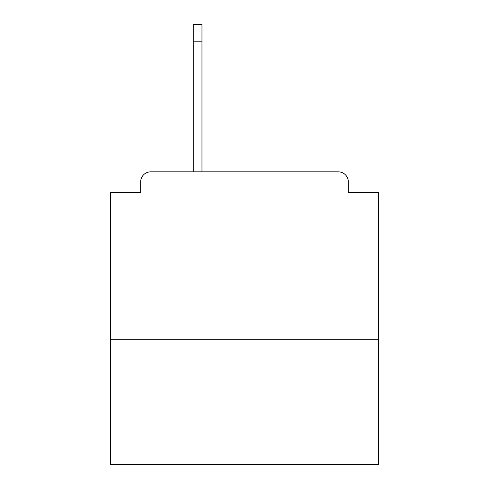 <?xml version="1.0" encoding="UTF-8"?>
<svg xmlns="http://www.w3.org/2000/svg" width="489" height="489" viewBox="0 0 489 489"><rect width="100%" height="100%" fill="white"/><g stroke="black" fill="none" stroke-linecap="round" stroke-linejoin="round"><path stroke-width="0.73" d="M378.474 339.287L378.474 192.587L348.327 192.587L348.327 181.865A10.049 10.049 0 0 0 338.278 171.822L150.722 171.822A10.049 10.049 0 0 0 140.673 181.865L140.673 192.587L110.526 192.587L110.526 464.55L378.474 464.55L378.474 339.287L110.526 339.287M140.673 181.865L140.673 192.587M338.278 171.822L296.75 171.822M192.25 171.822L150.722 171.822M348.327 192.587L348.327 181.865M201.963 41.198L193.253 41.198L193.253 24.45L201.963 24.45L201.963 171.822M193.253 41.198L193.253 171.822"/></g></svg>
